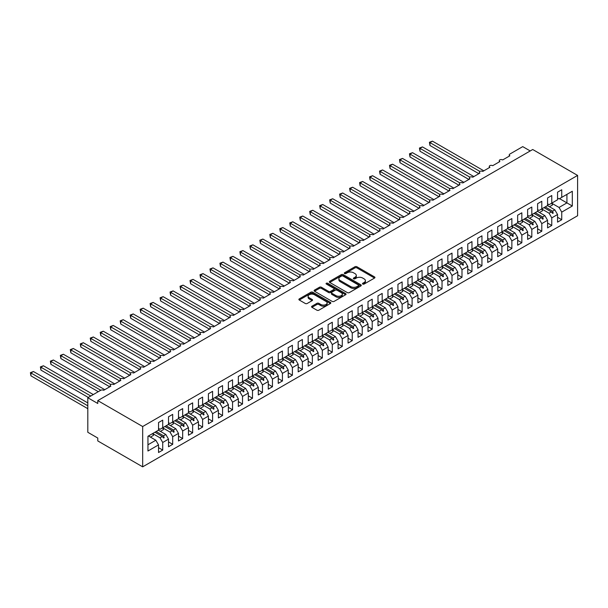 <?xml version="1.0" encoding="UTF-8"?>
<svg xmlns="http://www.w3.org/2000/svg" width="608" height="608" viewBox="0 0 608 608"><rect width="100%" height="100%" fill="white"/><g stroke="black" fill="none" stroke-linecap="round" stroke-linejoin="round"><path stroke-width="0.91" d="M362.756 284.058A0.973 0.562 0 0 0 364.131 284.058L374.536 278.054A1.383 0.798 0 0 0 374.938 277.491A1.383 0.798 0 0 0 374.536 276.921L356.911 266.745A1.383 0.798 0 0 0 354.95 266.745L344.546 272.756A0.973 0.562 0 0 0 344.265 273.152A0.973 0.562 0 0 0 344.546 273.547A0.973 0.562 0 0 0 345.914 273.547L347.259 272.772A4.431 2.561 0 0 1 353.529 272.772L354.996 273.615A4.431 2.561 0 0 1 356.296 275.424A4.431 2.561 0 0 1 354.996 277.233L353.651 278.008A0.973 0.562 0 0 0 353.37 278.411A0.973 0.562 0 0 0 353.651 278.806A0.973 0.562 0 0 0 355.026 278.806L356.372 278.023A4.431 2.561 0 0 1 362.634 278.023L364.101 278.874A4.431 2.561 0 0 1 365.4 280.683A4.431 2.561 0 0 1 364.101 282.492L362.756 283.267A0.973 0.562 0 0 0 362.474 283.662A0.973 0.562 0 0 0 362.756 284.058L362.756 283.267M311.965 306.204A1.383 0.798 0 0 0 311.562 306.774A1.383 0.798 0 0 0 311.965 307.336L316.912 310.194A1.383 0.798 0 0 0 318.866 310.194L330.425 303.521A1.383 0.798 0 0 0 330.828 302.959A1.383 0.798 0 0 0 330.425 302.389L312.793 292.212A1.383 0.798 0 0 0 310.84 292.212L299.288 298.885A1.383 0.798 0 0 0 298.878 299.448A1.383 0.798 0 0 0 299.288 300.018L305.254 303.468A1.383 0.798 0 0 0 307.215 303.468L312.162 300.61A1.383 0.798 0 0 0 312.565 300.048A1.383 0.798 0 0 0 312.162 299.478L309.198 297.768A3.701 2.136 0 0 1 308.112 296.256A3.701 2.136 0 0 1 310.399 294.28A3.701 2.136 0 0 1 314.435 294.743L326.04 301.446A3.701 2.136 0 0 1 327.127 302.959A3.701 2.136 0 0 1 324.839 304.935A3.701 2.136 0 0 1 320.804 304.471L318.866 303.354A1.383 0.798 0 0 0 316.912 303.354L311.965 306.204L311.965 307.336L316.912 304.502L316.912 303.354M577.6 175.423L142.675 426.527L142.675 466.845L577.6 215.741L577.6 175.423L532.714 149.507L97.782 400.611L97.782 403.492L87.81 397.731L100.677 390.306A2.113 1.224 180 0 1 103.672 390.306L110.854 386.156A2.113 1.224 0 0 1 110.23 385.29A2.113 1.224 0 0 1 110.755 384.484A2.113 1.224 180 0 1 113.643 384.545L120.825 380.395A2.113 1.224 0 0 1 120.209 379.529A2.113 1.224 0 0 1 120.734 378.731A2.113 1.224 180 0 1 123.622 378.784L130.804 374.634A2.113 1.224 0 0 1 130.18 373.776A2.113 1.224 0 0 1 130.705 372.97A2.113 1.224 180 0 1 133.593 373.023L140.775 368.881A2.113 1.224 0 0 1 140.159 368.015A2.113 1.224 0 0 1 140.684 367.209A2.113 1.224 180 0 1 143.572 367.262L150.754 363.12A2.113 1.224 0 0 1 150.13 362.254A2.113 1.224 0 0 1 150.655 361.448A2.113 1.224 180 0 1 153.543 361.509L160.725 357.36A2.113 1.224 0 0 1 160.109 356.493A2.113 1.224 0 0 1 160.634 355.688A2.113 1.224 180 0 1 163.522 355.748L170.704 351.599A2.113 1.224 0 0 1 170.08 350.732A2.113 1.224 0 0 1 170.605 349.934A2.113 1.224 180 0 1 173.493 349.988L180.682 345.838A2.113 1.224 0 0 1 180.059 344.979A2.113 1.224 0 0 1 180.584 344.174A2.113 1.224 180 0 1 183.472 344.227L190.654 340.085A2.113 1.224 0 0 1 190.038 339.218A2.113 1.224 0 0 1 190.555 338.413A2.113 1.224 180 0 1 193.45 338.466L200.632 334.324A2.113 1.224 0 0 1 200.009 333.458A2.113 1.224 0 0 1 200.534 332.652A2.113 1.224 180 0 1 203.422 332.713L210.604 328.563A2.113 1.224 0 0 1 209.988 327.697A2.113 1.224 0 0 1 210.512 326.891A2.113 1.224 180 0 1 213.4 326.952L220.582 322.802A2.113 1.224 0 0 1 219.959 321.936A2.113 1.224 0 0 1 220.484 321.138A2.113 1.224 180 0 1 223.372 321.191L230.554 317.042A2.113 1.224 0 0 1 229.938 316.183A2.113 1.224 0 0 1 230.462 315.377A2.113 1.224 180 0 1 233.35 315.43L240.532 311.288A2.113 1.224 0 0 1 239.909 310.422A2.113 1.224 0 0 1 240.434 309.616A2.113 1.224 180 0 1 243.322 309.67L250.504 305.528A2.113 1.224 0 0 1 249.888 304.661A2.113 1.224 0 0 1 250.412 303.856A2.113 1.224 180 0 1 253.3 303.916L260.482 299.767A2.113 1.224 0 0 1 259.859 298.9A2.113 1.224 0 0 1 260.384 298.095A2.113 1.224 180 0 1 263.272 298.156L270.461 294.006A2.113 1.224 0 0 1 269.838 293.14A2.113 1.224 0 0 1 270.362 292.342A2.113 1.224 180 0 1 273.25 292.395L280.432 288.245A2.113 1.224 0 0 1 279.817 287.386A2.113 1.224 0 0 1 280.334 286.581A2.113 1.224 180 0 1 283.229 286.634L290.411 282.492A2.113 1.224 0 0 1 289.788 281.626A2.113 1.224 0 0 1 290.312 280.82A2.113 1.224 180 0 1 293.2 280.873L300.382 276.731A2.113 1.224 0 0 1 299.767 275.865A2.113 1.224 0 0 1 300.284 275.059A2.113 1.224 180 0 1 303.179 275.12L310.361 270.97A2.113 1.224 0 0 1 309.738 270.104A2.113 1.224 0 0 1 310.262 269.298A2.113 1.224 180 0 1 313.15 269.359L320.332 265.21A2.113 1.224 0 0 1 319.717 264.351A2.113 1.224 0 0 1 320.241 263.545A2.113 1.224 180 0 1 323.129 263.598L330.311 259.449A2.113 1.224 0 0 1 329.688 258.59A2.113 1.224 0 0 1 330.212 257.784A2.113 1.224 180 0 1 333.1 257.838L340.282 253.696A2.113 1.224 0 0 1 339.667 252.829A2.113 1.224 0 0 1 340.191 252.024A2.113 1.224 180 0 1 343.079 252.077L350.261 247.935A2.113 1.224 0 0 1 349.638 247.068A2.113 1.224 0 0 1 350.162 246.263A2.113 1.224 180 0 1 353.05 246.324L360.232 242.174A2.113 1.224 0 0 1 359.617 241.308A2.113 1.224 0 0 1 360.141 240.502A2.113 1.224 180 0 1 363.029 240.563L370.211 236.413A2.113 1.224 0 0 1 369.588 235.554A2.113 1.224 0 0 1 370.112 234.749A2.113 1.224 180 0 1 373.008 234.802L380.19 230.652A2.113 1.224 0 0 1 379.567 229.794A2.113 1.224 0 0 1 380.091 228.988A2.113 1.224 180 0 1 382.979 229.041L390.161 224.899A2.113 1.224 0 0 1 389.546 224.033A2.113 1.224 0 0 1 390.062 223.227A2.113 1.224 180 0 1 392.958 223.28L400.14 219.138A2.113 1.224 0 0 1 399.517 218.272A2.113 1.224 0 0 1 400.041 217.466A2.113 1.224 180 0 1 402.929 217.527L410.111 213.378A2.113 1.224 0 0 1 409.496 212.511A2.113 1.224 0 0 1 410.02 211.713A2.113 1.224 180 0 1 412.908 211.766L420.09 207.617A2.113 1.224 0 0 1 419.467 206.758A2.113 1.224 0 0 1 419.991 205.952A2.113 1.224 180 0 1 422.879 206.006L430.061 201.856A2.113 1.224 0 0 1 429.446 200.997A2.113 1.224 0 0 1 429.97 200.192A2.113 1.224 180 0 1 432.858 200.245L440.04 196.103A2.113 1.224 0 0 1 439.417 195.236A2.113 1.224 0 0 1 439.941 194.431A2.113 1.224 180 0 1 442.829 194.484L450.011 190.342A2.113 1.224 0 0 1 449.396 189.476A2.113 1.224 0 0 1 449.92 188.67A2.113 1.224 180 0 1 452.808 188.731L459.99 184.581A2.113 1.224 0 0 1 459.367 183.715A2.113 1.224 0 0 1 459.891 182.917A2.113 1.224 180 0 1 462.787 182.97L469.969 178.82A2.113 1.224 0 0 1 469.346 177.962A2.113 1.224 0 0 1 469.87 177.156A2.113 1.224 180 0 1 472.758 177.209L479.94 173.06A2.113 1.224 0 0 1 479.324 172.201A2.113 1.224 0 0 1 479.841 171.395A2.113 1.224 180 0 1 482.737 171.448L489.919 167.306A2.113 1.224 0 0 1 489.296 166.44A2.113 1.224 0 0 1 489.82 165.634A2.113 1.224 180 0 1 492.708 165.688L499.89 161.546A2.113 1.224 0 0 1 499.274 160.679A2.113 1.224 0 0 1 499.799 159.874A2.113 1.224 180 0 1 502.687 159.934L509.869 155.785A2.113 1.224 0 0 1 509.246 154.918A2.113 1.224 0 0 1 509.869 154.06L522.736 146.627L530.214 150.951M142.675 426.527L97.782 400.611M347.358 292.608A1.383 0.798 0 0 0 349.319 292.608L360.871 285.942A1.383 0.798 0 0 0 361.281 285.372A1.383 0.798 0 0 0 360.871 284.81L343.246 274.634A1.383 0.798 0 0 0 341.293 274.634L329.734 281.306A1.383 0.798 0 0 0 329.331 281.869A1.383 0.798 0 0 0 329.734 282.439L347.358 292.608M326.747 284.27A0.973 0.562 0 0 1 327.727 284.407L327.727 283.252L345.648 293.603A1.383 0.798 0 0 1 346.051 294.166A1.383 0.798 0 0 1 345.648 294.728L334.096 301.401A1.383 0.798 0 0 1 332.135 301.401L314.511 291.224L319.458 288.39L319.458 287.242L314.511 290.092A1.383 0.798 0 0 0 314.108 290.662A1.383 0.798 0 0 0 314.511 291.224L314.511 290.092M319.458 288.39A1.383 0.798 0 0 1 321.412 288.39L321.412 287.242A1.383 0.798 0 0 0 319.458 287.242M321.412 287.242L328.563 291.369A1.383 0.798 0 0 0 330.516 291.369L333.8 289.476A1.383 0.798 0 0 0 334.202 288.906A1.383 0.798 0 0 0 333.8 288.344L326.359 284.05A0.973 0.562 0 0 1 326.07 283.647A0.973 0.562 0 0 1 326.671 283.13A0.973 0.562 0 0 1 327.727 283.252M158.536 428.427L160.033 429.294L162.724 427.736L162.724 420.136L158.536 422.552L158.536 430.152L147.957 436.263L147.957 451.007L158.536 444.896L155.838 440.238L148.458 435.974M158.536 447.663L162.724 450.08L162.724 442.48L168.507 439.143L165.817 434.477L158.437 430.213M152.669 433.565L160.033 437.813L162.724 442.48M168.507 422.666L170.004 423.533L172.695 421.975L172.695 414.375L168.507 416.792L168.507 424.399L162.724 427.736M168.507 441.902L172.695 444.326L172.695 436.719L178.486 433.382L175.788 428.716L168.408 424.452M160.406 431.353L163.453 429.598A11.286 6.513 60 0 0 162.632 427.789L170.004 432.06L172.695 436.719M178.486 416.913L179.983 417.772L182.674 416.222L182.674 408.614L178.486 411.038L178.486 418.638L172.695 421.975M178.486 436.149L182.674 438.566L182.674 430.966L188.457 427.622L185.767 422.955L178.387 418.692M172.619 422.051L179.983 426.299L182.674 430.966M188.457 411.152L189.954 412.011L192.652 410.461L192.652 402.853L188.457 405.278L188.457 412.878L182.674 416.222M188.457 430.388L192.652 432.805L192.652 425.205L198.436 421.861L195.738 417.194L188.358 412.938M182.598 416.29L189.954 420.538L192.652 425.205M198.436 405.392L199.933 406.258L202.624 404.7L202.624 397.1L198.436 399.517L198.436 407.117L192.652 410.461M198.436 424.627L202.624 427.044L202.624 419.444L208.407 416.1L205.717 411.441L198.337 407.178M192.569 410.529L199.933 414.778L202.624 419.444M208.407 399.631L209.904 400.497L212.602 398.939L212.602 391.339L208.407 393.756L208.407 401.356L202.624 404.7M208.407 418.866L212.602 421.291L212.602 413.683L218.386 410.347L215.696 405.68L208.308 401.417M202.548 404.768L209.904 409.017L212.602 413.683M218.386 393.87L219.883 394.736L222.574 393.178L222.574 385.578L218.386 387.995L218.386 395.603L212.602 398.939M218.386 413.106L222.574 415.53L222.574 407.922L228.365 404.586L225.667 399.92L218.287 395.656M212.519 399.008L219.883 403.264L222.574 407.922M228.365 388.117L229.854 388.976L232.552 387.425L232.552 379.818L228.365 382.242L228.365 389.842L222.574 393.178M228.365 407.352L232.552 409.769L232.552 402.169L238.336 398.825L235.646 394.159L228.258 389.895M222.498 393.254L229.854 397.503L232.552 402.169M238.336 382.356L239.833 383.215L242.524 381.664L242.524 374.064L238.336 376.481L238.336 384.081L232.552 387.425M238.336 401.592L242.524 404.008L242.524 396.408L248.315 393.064L245.617 388.398L238.237 384.142M232.476 387.494L239.833 391.742L242.524 396.408M248.315 376.595L249.812 377.462L252.502 375.904L252.502 368.304L248.315 370.72L248.315 378.32L242.524 381.664M248.315 395.831L252.502 398.248L252.502 390.648L258.286 387.304L255.596 382.645L248.208 378.381M242.448 381.733L249.812 385.981L252.502 390.648M258.286 370.834L259.783 371.701L262.474 370.143L262.474 362.543L258.286 364.96L258.286 372.567L252.502 375.904M258.286 390.07L262.474 392.494L262.474 384.887L268.265 381.55L265.567 376.884L258.187 372.62M252.426 375.972L259.783 380.22L262.474 384.887M268.265 365.074L269.762 365.94L272.452 364.382L272.452 356.782L268.265 359.199L268.265 366.806L262.474 370.143M268.265 384.309L272.452 386.734L272.452 379.126L278.236 375.79L275.546 371.123L268.166 366.86M260.163 373.76L263.203 372.005A11.286 6.513 60 0 0 262.39 370.196L269.762 374.467L272.452 379.126M278.236 359.32L279.733 360.179L282.431 358.629L282.431 351.021L278.236 353.446L278.236 361.046L272.452 364.382M278.236 378.556L282.431 380.973L282.431 373.373L288.215 370.029L285.517 365.362L278.137 361.106M272.376 364.458L279.733 368.706L282.431 373.373M288.215 353.56L289.712 354.418L292.402 352.868L292.402 345.268L288.215 347.685L288.215 355.285L282.431 358.629M288.215 372.795L292.402 375.212L292.402 367.612L298.186 364.268L295.496 359.602L288.116 355.346M280.113 362.239L283.153 360.483A11.286 6.513 60 0 0 282.34 358.674L289.712 362.946L292.402 367.612M298.186 347.799L299.683 348.665L302.381 347.107L302.381 339.507L298.186 341.924L298.186 349.524L292.402 352.868M298.186 367.034L302.381 369.451L302.381 361.851L308.165 358.515L305.474 353.848L298.087 349.585M292.326 352.936L299.683 357.185L302.381 361.851M308.165 342.038L309.662 342.904L312.352 341.346L312.352 333.746L308.165 336.163L308.165 343.771L302.381 347.107M308.165 361.274L312.352 363.698L312.352 356.09L318.144 352.754L315.446 348.088L308.066 343.824M300.063 350.725L303.103 348.969A11.286 6.513 60 0 0 302.29 347.16L309.662 351.424L312.352 356.09M318.144 336.277L319.633 337.144L322.331 335.586L322.331 327.986L318.144 330.402L318.144 338.01L312.352 341.346M318.144 355.513L322.331 357.937L322.331 350.33L328.115 346.993L325.424 342.327L318.037 338.063M312.276 341.422L319.633 345.671L322.331 350.33M328.115 330.524L329.612 331.383L332.302 329.832L332.302 322.225L328.115 324.649L328.115 332.249L322.331 335.586M328.115 349.76L332.302 352.176L332.302 344.576L338.094 341.232L335.396 336.566L328.016 332.31M320.013 339.203L323.053 337.448A11.286 6.513 60 0 0 322.24 335.639L329.612 339.91L332.302 344.576M338.094 324.763L339.583 325.622L342.281 324.072L342.281 316.472L338.094 318.888L338.094 326.488L332.302 329.832M338.094 343.999L342.281 346.416L342.281 338.816L348.065 335.472L345.374 330.813L337.987 326.549M332.226 329.901L339.583 334.149L342.281 338.816M348.065 319.002L349.562 319.869L352.252 318.311L352.252 310.711L348.065 313.128L348.065 320.728L342.281 324.072M348.065 338.238L352.252 340.655L352.252 333.055L358.044 329.718L355.346 325.052L347.966 320.788M339.963 327.689L343.003 325.934A11.286 6.513 60 0 0 342.19 324.125L349.562 328.388L352.252 333.055M358.044 313.242L359.541 314.108L362.231 312.55L362.231 304.95L358.044 307.367L358.044 314.974L352.252 318.311M358.044 332.477L362.231 334.902L362.231 327.294L368.015 323.958L365.324 319.291L357.945 315.028M349.942 321.928L352.982 320.173A11.286 6.513 60 0 0 352.169 318.364L359.541 322.628L362.231 327.294M368.015 307.481L369.512 308.347L372.21 306.789L372.21 299.189L368.015 301.606L368.015 309.214L362.231 312.55M368.015 326.724L372.21 329.141L372.21 321.533L377.994 318.197L375.296 313.53L367.916 309.267M362.155 312.626L369.512 316.874L372.21 321.533M377.994 301.728L379.491 302.586L382.181 301.036L382.181 293.428L377.994 295.853L377.994 303.453L372.21 306.789M377.994 320.963L382.181 323.38L382.181 315.78L387.965 312.436L385.274 307.77L377.895 303.514M369.892 310.407L372.932 308.651A11.286 6.513 60 0 0 372.119 306.842L379.491 311.114L382.181 315.78M387.965 295.967L389.462 296.833L392.16 295.275L392.16 287.675L387.965 290.092L387.965 297.692L382.181 301.036M387.965 315.202L392.16 317.619L392.16 310.019L397.944 306.675L395.253 302.016L387.866 297.753M382.105 301.104L389.462 305.353L392.16 310.019M397.944 290.206L399.441 291.072L402.131 289.514L402.131 281.914L397.944 284.331L397.944 291.931L392.16 295.275M397.944 309.442L402.131 311.858L402.131 304.258L407.915 300.922L405.224 296.256L397.845 291.992M389.842 298.893L392.882 297.137A11.286 6.513 60 0 0 392.069 295.328L399.441 299.592L402.131 304.258M407.915 284.445L409.412 285.312L412.11 283.754L412.11 276.154L407.915 278.57L407.915 286.178L402.131 289.514M407.915 303.681L412.11 306.105L412.11 298.498L417.894 295.161L415.203 290.495L407.816 286.231M402.055 289.583L409.412 293.831L412.11 298.498M417.894 278.684L419.391 279.551L422.081 278L422.081 270.393L417.894 272.81L417.894 280.417L412.11 283.754M417.894 297.928L422.081 300.344L422.081 292.737L427.872 289.4L425.174 284.734L417.795 280.47M409.792 287.371L412.832 285.616A11.286 6.513 60 0 0 412.019 283.807L419.391 288.078L422.081 292.737M427.872 272.931L429.362 273.79L432.06 272.24L432.06 264.632L427.872 267.056L427.872 274.656L422.081 278M427.872 292.167L432.06 294.584L432.06 286.984L437.844 283.64L435.153 278.973L427.766 274.717M422.005 278.069L429.362 282.317L432.06 286.984M437.844 267.17L439.341 268.037L442.031 266.479L442.031 258.879L437.844 261.296L437.844 268.896L432.06 272.24M437.844 286.406L442.031 288.823L442.031 281.223L447.822 277.879L445.124 273.22L437.745 268.956M431.984 272.308L439.341 276.556L442.031 281.223M447.822 261.41L449.32 262.276L452.01 260.718L452.01 253.118L447.822 255.535L447.822 263.135L442.031 266.479M447.822 280.645L452.01 283.062L452.01 275.462L457.794 272.126L455.103 267.459L447.724 263.196M439.721 270.096L442.761 268.341A11.286 6.513 60 0 0 441.948 266.532L449.32 270.796L452.01 275.462M457.794 255.649L459.291 256.515L461.989 254.957L461.989 247.357L457.794 249.774L457.794 257.382L452.01 260.718M457.794 274.884L461.989 277.309L461.989 269.701L467.772 266.365L465.074 261.698L457.695 257.435M451.934 260.786L459.291 265.035L461.989 269.701M467.772 249.888L469.27 250.754L471.96 249.204L471.96 241.596L467.772 244.021L467.772 251.621L461.989 254.957M467.772 269.131L471.96 271.548L471.96 263.948L477.744 260.604L475.053 255.938L467.674 251.674M459.671 258.575L462.711 256.819A11.286 6.513 60 0 0 461.898 255.01L469.27 259.282L471.96 263.948M477.744 244.135L479.241 244.994L481.939 243.443L481.939 235.836L477.744 238.26L477.744 245.86L471.96 249.204M477.744 263.37L481.939 265.787L481.939 258.187L487.722 254.843L485.032 250.177L477.645 245.921M471.884 249.272L479.241 253.521L481.939 258.187M487.722 238.374L489.22 239.24L491.91 237.682L491.91 230.082L487.722 232.499L487.722 240.099L481.939 243.443M487.722 257.61L491.91 260.026L491.91 252.426L497.694 249.082L495.003 244.424L487.624 240.16M479.621 247.061L482.661 245.298A11.286 6.513 60 0 0 481.848 243.489L489.22 247.76L491.91 252.426M497.694 232.613L499.191 233.48L501.889 231.922L501.889 224.322L497.694 226.738L497.694 234.338L491.91 237.682M497.694 251.849L501.889 254.266L501.889 246.666L507.672 243.329L504.982 238.663L497.595 234.399M491.834 237.751L499.191 241.999L501.889 246.666M507.672 226.852L509.17 227.719L511.86 226.161L511.86 218.561L507.672 220.978L507.672 228.585L501.889 231.922M507.672 246.088L511.86 248.512L511.86 240.905L517.651 237.568L514.953 232.902L507.574 228.638M499.571 235.539L502.611 233.784A11.286 6.513 60 0 0 501.798 231.975L509.17 236.246L511.86 240.905M517.651 221.092L519.141 221.958L521.839 220.408L521.839 212.8L517.651 215.224L517.651 222.824L511.86 226.161M517.651 240.335L521.839 242.752L521.839 235.152L527.622 231.808L524.932 227.141L517.545 222.878M511.784 226.237L519.141 230.485L521.839 235.152M527.622 215.338L529.12 216.197L531.81 214.647L531.81 207.039L527.622 209.464L527.622 217.064L521.839 220.408M527.622 234.574L531.81 236.991L531.81 229.391L537.601 226.047L534.903 221.38L527.524 217.124M521.763 220.476L529.12 224.724L531.81 229.391M537.601 209.578L539.098 210.444L541.789 208.886L541.789 201.286L537.601 203.703L537.601 211.303L531.81 214.647M537.601 228.813L541.789 231.23L541.789 223.63L547.572 220.286L544.882 215.627L537.502 211.364M529.5 218.264L532.54 216.501A11.286 6.513 60 0 0 531.726 214.692L539.098 218.964L541.789 223.63M547.572 203.817L549.07 204.683L551.76 203.125L551.76 195.525L547.572 197.942L547.572 205.542L541.789 208.886M547.572 223.052L551.76 225.469L551.76 217.869L557.551 214.533L557.551 222.133L561.739 219.716L561.739 212.108L572.31 206.006L566.93 202.897L566.93 194.37L572.31 191.262L572.31 206.006M541.713 208.954L549.07 213.203L551.76 217.869M557.551 198.056L559.048 198.922L561.739 197.364L561.739 189.764L557.551 192.181L557.551 199.789L551.76 203.125M557.551 217.292L561.739 219.716M549.45 206.743L552.49 204.987A11.286 6.513 60 0 0 551.676 203.178L559.048 207.45L561.739 212.108M87.81 397.731L87.81 432.288L97.782 438.049L97.782 440.929L142.675 466.845M162.724 450.08L158.536 452.504L158.536 444.896M172.695 444.326L168.507 446.743L168.507 439.143M182.674 438.566L178.486 440.982L178.486 433.382M192.652 432.805L188.457 435.222L188.457 427.622M202.624 427.044L198.436 429.468L198.436 421.861M212.602 421.291L208.407 423.708L208.407 416.1M222.574 415.53L218.386 417.947L218.386 410.347M232.552 409.769L228.365 412.186L228.365 404.586M242.524 404.008L238.336 406.425L238.336 398.825M252.502 398.248L248.315 400.672L248.315 393.064M262.474 392.494L258.286 394.911L258.286 387.304M272.452 386.734L268.265 389.15L268.265 381.55M282.431 380.973L278.236 383.39L278.236 375.79M292.402 375.212L288.215 377.629L288.215 370.029M302.381 369.451L298.186 371.876L298.186 364.268M312.352 363.698L308.165 366.115L308.165 358.515M322.331 357.937L318.144 360.354L318.144 352.754M332.302 352.176L328.115 354.593L328.115 346.993M342.281 346.416L338.094 348.832L338.094 341.232M352.252 340.655L348.065 343.079L348.065 335.472M362.231 334.902L358.044 337.318L358.044 329.718M372.21 329.141L368.015 331.558L368.015 323.958M382.181 323.38L377.994 325.797L377.994 318.197M392.16 317.619L387.965 320.036L387.965 312.436M402.131 311.858L397.944 314.283L397.944 306.675M412.11 306.105L407.915 308.522L407.915 300.922M422.081 300.344L417.894 302.761L417.894 295.161M432.06 294.584L427.872 297L427.872 289.4M442.031 288.823L437.844 291.24L437.844 283.64M452.01 283.062L447.822 285.486L447.822 277.879M461.989 277.309L457.794 279.726L457.794 272.126M471.96 271.548L467.772 273.965L467.772 266.365M481.939 265.787L477.744 268.204L477.744 260.604M491.91 260.026L487.722 262.451L487.722 254.843M501.889 254.266L497.694 256.69L497.694 249.082M511.86 248.512L507.672 250.929L507.672 243.329M521.839 242.752L517.651 245.168L517.651 237.568M531.81 236.991L527.622 239.408L527.622 231.808M541.789 231.23L537.601 233.654L537.601 226.047M551.76 225.469L547.572 227.894L547.572 220.286M561.739 197.364L572.31 191.262M163.537 427.272L164.168 426.9M156.15 431.528L163.537 435.792L165.817 434.477M160.033 437.813L162.313 436.498L163.674 438.018L164.168 437.73L163.537 435.792M154.926 432.235L162.313 436.498M173.508 421.511L174.146 421.146M166.128 425.767L173.508 430.031L175.788 428.716M170.004 432.06L172.284 430.738L173.645 432.258L174.146 431.969L173.508 430.031M164.905 426.482L172.284 430.738M183.487 415.75L184.118 415.386M176.107 420.014L183.487 424.27L185.767 422.955M179.983 426.299L182.263 424.984L183.624 426.497L184.118 426.208L183.487 424.27M174.876 420.721L182.263 424.984M193.458 409.99L194.096 409.625M186.078 414.253L193.458 418.517L195.738 417.194M189.954 420.538L192.234 419.224L193.595 420.736L194.096 420.455L193.458 418.517M184.855 414.96L192.234 419.224M203.437 404.229L204.068 403.864M196.057 408.492L203.437 412.756L205.717 411.441M199.933 414.778L202.213 413.463L203.574 414.983L204.068 414.694L203.437 412.756M194.834 409.199L202.213 413.463M213.416 398.476L214.046 398.103M206.028 402.732L213.416 406.995L215.696 405.68M209.904 409.017L212.184 407.702L213.545 409.222L214.046 408.933L213.416 406.995M204.805 403.438L212.184 407.702M223.387 392.715L224.025 392.35M216.007 396.978L223.387 401.234L225.667 399.92M219.883 403.264L222.163 401.941L223.524 403.461L224.025 403.172L223.387 401.234M214.784 397.685L222.163 401.941M233.366 386.954L233.996 386.589M225.978 391.218L233.366 395.474L235.646 394.159M229.854 397.503L232.134 396.188L233.495 397.7L233.996 397.412L233.366 395.474M224.755 391.924L232.134 396.188M243.337 381.193L243.975 380.828M235.957 385.457L243.337 389.72L245.617 388.398M239.833 391.742L242.113 390.427L243.474 391.947L243.975 391.658L243.337 389.72M234.734 386.164L242.113 390.427M253.316 375.432L253.946 375.068M245.928 379.696L253.316 383.96L255.596 382.645M249.812 385.981L252.092 384.666L253.452 386.186L253.946 385.898L253.316 383.96M244.705 380.403L252.092 384.666M263.287 369.679L263.925 369.307M255.907 373.935L263.287 378.199L265.567 376.884M259.783 380.22L262.063 378.906L263.424 380.426L263.925 380.137L263.287 378.199M254.684 374.642L262.063 378.906M273.266 363.918L273.896 363.554M265.886 368.182L273.266 372.438L275.546 371.123M269.762 374.467L272.042 373.145L273.402 374.665L273.896 374.376L273.266 372.438M264.655 368.889L272.042 373.145M283.237 358.158L283.875 357.793M275.857 362.421L283.237 366.685L285.517 365.362M279.733 368.706L282.013 367.392L283.374 368.904L283.875 368.615L283.237 366.685M274.634 363.128L282.013 367.392M293.216 352.397L293.846 352.032M285.836 356.66L293.216 360.924L295.496 359.602M289.712 362.946L291.992 361.631L293.352 363.151L293.846 362.862L293.216 360.924M284.605 357.367L291.992 361.631M303.194 346.636L303.825 346.271M295.807 350.9L303.194 355.163L305.474 353.848M299.683 357.185L301.963 355.87L303.324 357.39L303.825 357.101L303.194 355.163M294.584 351.606L301.963 355.87M313.166 340.883L313.804 340.51M305.786 345.139L313.166 349.402L315.446 348.088M309.662 351.424L311.942 350.109L313.302 351.629L313.804 351.34L313.166 349.402M304.562 345.846L311.942 350.109M323.144 335.122L323.775 334.757M315.757 339.386L323.144 343.642L325.424 342.327M319.633 345.671L321.913 344.348L323.274 345.868L323.775 345.58L323.144 343.642M314.534 340.092L321.913 344.348M333.116 329.361L333.754 328.996M325.736 333.625L333.116 337.888L335.396 336.566M329.612 339.91L331.892 338.595L333.252 340.108L333.754 339.819L333.116 337.888M324.512 334.332L331.892 338.595M343.094 323.6L343.725 323.236M335.707 327.864L343.094 332.128L345.374 330.813M339.583 334.149L341.871 332.834L343.231 334.354L343.725 334.066L343.094 332.128M334.484 328.571L341.871 332.834M353.066 317.84L353.704 317.475M345.686 322.103L353.066 326.367L355.346 325.052M349.562 328.388L351.842 327.074L353.202 328.594L353.704 328.305L353.066 326.367M344.462 322.81L351.842 327.074M363.044 312.086L363.675 311.714M355.665 316.342L363.044 320.606L365.324 319.291M359.541 322.628L361.821 321.313L363.181 322.833L363.675 322.544L363.044 320.606M354.434 317.049L361.821 321.313M373.016 306.326L373.654 305.961M365.636 310.589L373.016 314.845L375.296 313.53M369.512 316.874L371.792 315.552L373.152 317.072L373.654 316.783L373.016 314.845M364.412 311.296L371.792 315.552M382.994 300.565L383.625 300.2M375.615 304.828L382.994 309.092L385.274 307.77M379.491 311.114L381.771 309.799L383.131 311.311L383.625 311.022L382.994 309.092M374.384 305.535L381.771 309.799M392.966 294.804L393.604 294.439M385.586 299.068L392.966 303.331L395.253 302.016M389.462 305.353L391.742 304.038L393.102 305.558L393.604 305.269L392.966 303.331M384.362 299.774L391.742 304.038M402.944 289.043L403.583 288.678M395.565 293.307L402.944 297.57L405.224 296.256M399.441 299.592L401.721 298.277L403.081 299.797L403.583 299.508L402.944 297.57M394.341 294.014L401.721 298.277M412.923 283.29L413.554 282.918M405.536 287.546L412.923 291.81L415.203 290.495M409.412 293.831L411.692 292.516L413.052 294.036L413.554 293.748L412.923 291.81M404.312 288.253L411.692 292.516M422.894 277.529L423.533 277.164M415.515 281.793L422.894 286.049L425.174 284.734M419.391 288.078L421.671 286.756L423.031 288.276L423.533 287.987L422.894 286.049M414.291 282.5L421.671 286.756M432.873 271.768L433.504 271.404M425.486 276.032L432.873 280.296L435.153 278.973M429.362 282.317L431.65 281.002L433.01 282.515L433.504 282.234L432.873 280.296M424.262 276.739L431.65 281.002M442.844 266.008L443.483 265.643M435.465 270.271L442.844 274.535L445.124 273.22M439.341 276.556L441.621 275.242L442.981 276.762L443.483 276.473L442.844 274.535M434.241 270.978L441.621 275.242M452.823 260.247L453.454 259.882M445.436 264.51L452.823 268.774L455.103 267.459M449.32 270.796L451.6 269.481L452.96 271.001L453.454 270.712L452.823 268.774M444.212 265.217L451.6 269.481M462.794 254.494L463.433 254.121M455.415 258.75L462.794 263.013L465.074 261.698M459.291 265.035L461.571 263.72L462.931 265.24L463.433 264.951L462.794 263.013M454.191 259.456L461.571 263.72M472.773 248.733L473.404 248.368M465.394 252.996L472.773 257.252L475.053 255.938M469.27 259.282L471.55 257.959L472.91 259.479L473.404 259.19L472.773 257.252M464.162 253.703L471.55 257.959M482.744 242.972L483.383 242.607M475.365 247.236L482.744 251.499L485.032 250.177M479.241 253.521L481.521 252.206L482.881 253.718L483.383 253.437L482.744 251.499M474.141 247.942L481.521 252.206M492.723 237.211L493.354 236.846M485.344 241.475L492.723 245.738L495.003 244.424M489.22 247.76L491.5 246.445L492.86 247.965L493.354 247.676L492.723 245.738M484.12 242.182L491.5 246.445M502.702 231.45L503.333 231.086M495.315 235.714L502.702 239.978L504.982 238.663M499.191 241.999L501.471 240.684L502.831 242.204L503.333 241.916L502.702 239.978M494.091 236.421L501.471 240.684M512.673 225.697L513.312 225.325M505.294 229.953L512.673 234.217L514.953 232.902M509.17 236.246L511.45 234.924L512.81 236.444L513.312 236.155L512.673 234.217M504.07 230.668L511.45 234.924M522.652 219.936L523.283 219.572M515.265 224.2L522.652 228.456L524.932 227.141M519.141 230.485L521.421 229.163L522.789 230.683L523.283 230.394L522.652 228.456M514.041 224.907L521.421 229.163M532.623 214.176L533.262 213.811M525.244 218.439L532.623 222.703L534.903 221.38M529.12 224.724L531.4 223.41L532.76 224.922L533.262 224.641L532.623 222.703M524.02 219.146L531.4 223.41M542.602 208.415L543.233 208.05M535.215 212.678L542.602 216.942L544.882 215.627M539.098 218.964L541.378 217.649L542.739 219.169L543.233 218.88L542.602 216.942M533.991 213.385L541.378 217.649M552.573 202.654L553.212 202.289M545.194 206.918L552.573 211.181L554.853 209.866L547.474 205.603M549.07 213.203L551.35 211.888L552.71 213.408L553.212 213.119L552.573 211.181M543.97 207.624L551.35 211.888M554.853 209.866L557.551 214.533M559.048 207.45L566.93 202.897L559.542 198.634M147.957 444.782L155.838 440.238M551.638 212.215L553.212 213.119M541.667 217.976L543.233 218.88M531.688 223.729L533.262 224.641M521.717 229.49L523.283 230.394M511.738 235.25L513.312 236.155M501.767 241.011L503.333 241.916M491.788 246.772L493.354 247.676M481.817 252.525L483.383 253.437M471.838 258.286L473.404 259.19M461.86 264.047L463.433 264.951M451.888 269.808L453.454 270.712M441.91 275.568L443.483 276.473M431.938 281.322L433.504 282.234M421.96 287.082L423.533 287.987M411.988 292.843L413.554 293.748M402.01 298.604L403.583 299.508M392.038 304.365L393.604 305.269M382.06 310.118L383.625 311.022M372.081 315.879L373.654 316.783M362.11 321.64L363.675 322.544M352.131 327.4L353.704 328.305M342.16 333.161L343.725 334.066M332.181 338.914L333.754 339.819M322.21 344.675L323.775 345.58M312.231 350.436L313.804 351.34M302.26 356.197L303.825 357.101M292.281 361.958L293.846 362.862M282.31 367.711L283.875 368.615M272.331 373.472L273.896 374.376M262.352 379.232L263.925 380.137M252.381 384.993L253.946 385.898M242.402 390.746L243.975 391.658M232.431 396.507L233.996 397.412M222.452 402.268L224.025 403.172M212.481 408.029L214.046 408.933M202.502 413.79L204.068 414.694M192.531 419.543L194.096 420.455M182.552 425.304L184.118 426.208M172.573 431.064L174.146 431.969M162.602 436.825L164.168 437.73M363.143 284.194L364.101 283.647A4.431 2.561 0 0 0 365.4 281.831L365.4 280.683M356.296 275.424L356.296 276.579A4.431 2.561 0 0 1 354.996 278.388L354.038 278.943M374.536 276.921L374.536 278.054L356.911 267.9A1.383 0.798 0 0 0 354.95 267.9L344.934 273.684M360.856 285.95L343.246 275.789A1.383 0.798 0 0 0 341.293 275.789L329.756 282.446M358.424 285.768A0.973 0.562 0 0 0 358.712 285.372A0.973 0.562 0 0 0 358.424 284.977L342.958 276.047A0.973 0.562 0 0 0 341.582 276.047L340.161 276.868A4.431 2.561 0 0 0 338.869 278.677A4.431 2.561 0 0 0 340.161 280.486L350.74 286.588A4.431 2.561 0 0 0 357.002 286.588L358.424 285.768L358.424 286.923A0.973 0.562 0 0 0 358.712 286.528L358.712 285.372M338.869 278.677L338.869 279.824A4.431 2.561 0 0 0 340.161 281.633L340.161 280.486M358.424 286.923L357.002 287.744A4.431 2.561 0 0 1 350.74 287.744L340.161 281.633M321.412 288.39L328.563 292.516A1.383 0.798 0 0 0 330.516 292.516L333.8 290.624A1.383 0.798 0 0 0 334.202 290.062L334.202 288.906M327.727 284.407L345.625 294.743M335.981 295.648A3.701 2.136 0 0 0 340.016 296.111A3.701 2.136 0 0 0 342.304 294.135A3.701 2.136 0 0 0 341.217 292.623L337.128 290.267A1.383 0.798 0 0 0 335.168 290.267L331.892 292.159A1.383 0.798 0 0 0 331.482 292.722A1.383 0.798 0 0 0 331.892 293.292L335.981 295.648L335.981 296.803A3.701 2.136 0 0 0 340.016 297.266A3.701 2.136 0 0 0 342.304 295.29L342.304 294.135M331.482 292.722L331.482 293.877A1.383 0.798 0 0 0 331.892 294.439L331.892 293.292M335.981 296.803L331.892 294.439M327.127 302.959L327.127 304.106A3.701 2.136 0 0 1 324.839 306.082A3.701 2.136 0 0 1 320.804 305.619L318.866 304.502A1.383 0.798 0 0 0 316.912 304.502M308.112 296.256L308.112 297.411A3.701 2.136 0 0 0 309.198 298.923L309.198 297.768M312.14 300.618L309.198 298.923M330.402 303.529L312.793 293.368A1.383 0.798 0 0 0 310.84 293.368L299.303 300.025L299.288 298.885M429.415 142.28L429.962 142.599L429.962 145.479L429.415 142.28L432.455 141.155L429.962 142.599L479.841 171.395M429.962 145.479L478.846 173.698M432.455 141.155L483.831 170.818M547.572 204.782A11.286 6.513 60 0 1 548.211 206.028M419.444 148.04L419.991 148.36L419.991 151.232L419.444 148.04L422.484 146.916L419.991 148.36L469.87 177.156M419.991 151.232L468.867 179.459M422.484 146.916L473.852 176.578M537.601 210.543A11.286 6.513 60 0 1 538.232 211.789M541.698 208.939A11.286 6.513 60 0 1 542.518 210.748L539.471 212.504M409.465 153.801L410.012 154.113L410.012 156.993L409.465 153.801L412.505 152.676L410.012 154.113L459.891 182.917M410.012 156.993L458.896 185.212M412.505 152.676L463.881 182.339M527.622 216.304A11.286 6.513 60 0 1 528.261 217.55M399.486 159.562L400.041 159.874L400.041 162.754L399.486 159.562L402.534 158.437L400.041 159.874L449.92 188.67M400.041 162.754L448.917 190.973M402.534 158.437L453.902 188.092M517.651 222.064A11.286 6.513 60 0 1 518.282 223.303M521.748 220.453A11.286 6.513 60 0 1 522.561 222.262L519.521 224.018M389.515 165.315L390.062 165.634L390.062 168.515L389.515 165.315L392.555 164.198L390.062 165.634L439.941 194.431M390.062 168.515L438.938 196.734M392.555 164.198L443.931 193.853M507.672 227.825A11.286 6.513 60 0 1 508.311 229.064M511.776 226.214A11.286 6.513 60 0 1 512.59 228.023L509.55 229.778M379.536 171.076L380.084 171.395L380.084 174.276L379.536 171.076L382.584 169.951L380.084 171.395L429.97 200.192M380.084 174.276L428.967 202.494M382.584 169.951L433.952 199.614M497.694 233.578A11.286 6.513 60 0 1 498.332 234.825M369.565 176.837L370.112 177.156L370.112 180.029L369.565 176.837L372.605 175.712L370.112 177.156L419.991 205.952M370.112 180.029L418.988 208.255M372.605 175.712L423.981 205.375M487.722 239.339A11.286 6.513 60 0 1 488.361 240.586M491.826 237.736A11.286 6.513 60 0 1 492.64 239.544L489.592 241.3M359.586 182.598L360.134 182.909L360.134 185.79L359.586 182.598L362.626 181.473L360.134 182.909L410.02 211.713M360.134 185.79L409.017 214.008M362.626 181.473L414.002 211.136M477.744 245.1A11.286 6.513 60 0 1 478.382 246.339M349.615 188.358L350.162 188.67L350.162 191.55L349.615 188.358L352.655 187.234L350.162 188.67L400.041 217.466M350.162 191.55L399.038 219.769M352.655 187.234L404.031 216.889M467.772 250.861A11.286 6.513 60 0 1 468.403 252.1M471.869 249.25A11.286 6.513 60 0 1 472.69 251.058L469.642 252.814M339.636 194.112L340.184 194.431L340.184 197.311L339.636 194.112L342.676 192.987L340.184 194.431L390.062 223.227M340.184 197.311L389.067 225.53M342.676 192.987L394.052 222.65M457.794 256.622A11.286 6.513 60 0 1 458.432 257.86M329.665 199.872L330.212 200.192L330.212 203.072L329.665 199.872L332.705 198.748L330.212 200.192L380.091 228.988M330.212 203.072L379.088 231.291M332.705 198.748L384.074 228.41M447.822 262.375A11.286 6.513 60 0 1 448.453 263.621M451.919 260.771A11.286 6.513 60 0 1 452.74 262.58L449.692 264.336M319.686 205.633L320.234 205.952L320.234 208.825L319.686 205.633L322.726 204.508L320.234 205.952L370.112 234.749M320.234 208.825L369.117 237.052M322.726 204.508L374.102 234.171M437.844 268.136A11.286 6.513 60 0 1 438.482 269.382M309.708 211.394L310.262 211.706L310.262 214.586L309.708 211.394L312.755 210.269L310.262 211.706L360.141 240.51M310.262 214.586L359.138 242.805M312.755 210.269L364.124 239.924M427.872 273.896A11.286 6.513 60 0 1 428.503 275.135M431.969 272.285A11.286 6.513 60 0 1 432.782 274.094L429.742 275.85M299.736 217.147L300.284 217.466L300.284 220.347L299.736 217.147L302.776 216.03L300.284 217.466L350.162 246.263M300.284 220.347L349.159 248.566M302.776 216.03L354.152 245.685M417.894 279.657A11.286 6.513 60 0 1 418.532 280.896M421.998 278.046A11.286 6.513 60 0 1 422.811 279.855L419.771 281.61M289.758 222.908L290.305 223.227L290.305 226.108L289.758 222.908L292.805 221.783L290.305 223.227L340.191 252.024M290.305 226.108L339.188 254.326M292.805 221.783L344.174 251.446M407.915 285.418A11.286 6.513 60 0 1 408.553 286.657M279.786 228.669L280.334 228.988L280.334 231.868L279.786 228.669L282.826 227.544L280.334 228.988L330.212 257.784M280.334 231.868L329.209 260.087M282.826 227.544L334.202 257.207M397.944 291.171A11.286 6.513 60 0 1 398.582 292.418M402.048 289.568A11.286 6.513 60 0 1 402.861 291.376L399.813 293.132M269.808 234.43L270.355 234.749L270.355 237.622L269.808 234.43L272.855 233.305L270.355 234.749L320.241 263.545M270.355 237.622L319.238 265.848M272.855 233.305L324.224 262.968M387.965 296.932A11.286 6.513 60 0 1 388.603 298.178M259.836 240.19L260.384 240.502L260.384 243.382L259.836 240.19L262.876 239.066L260.384 240.502L310.262 269.306M260.384 243.382L309.259 271.601M262.876 239.066L314.252 268.721M377.994 302.693A11.286 6.513 60 0 1 378.624 303.932M382.098 301.082A11.286 6.513 60 0 1 382.911 302.89L379.863 304.646M249.858 245.944L250.405 246.263L250.405 249.143L249.858 245.944L252.898 244.826L250.405 246.263L300.284 275.059M250.405 249.143L299.288 277.362M252.898 244.826L304.274 274.482M368.015 308.454A11.286 6.513 60 0 1 368.653 309.692M239.886 251.704L240.434 252.024L240.434 254.904L239.886 251.704L242.926 250.58L240.434 252.024L290.312 280.82M240.434 254.904L289.309 283.123M242.926 250.58L294.295 280.242M358.044 314.214A11.286 6.513 60 0 1 358.674 315.453M362.14 312.603A11.286 6.513 60 0 1 362.961 314.412L359.913 316.168M229.908 257.465L230.455 257.784L230.455 260.665L229.908 257.465L232.948 256.34L230.455 257.784L280.334 286.581M230.455 260.665L279.338 288.884M232.948 256.34L284.324 286.003M348.065 319.968A11.286 6.513 60 0 1 348.703 321.214M219.929 263.226L220.484 263.538L220.484 266.418L219.929 263.226L222.976 262.101L220.484 263.538L270.362 292.342M220.484 266.418L269.359 294.644M222.976 262.101L274.345 291.764M338.094 325.728A11.286 6.513 60 0 1 338.724 326.975M209.958 268.987L210.505 269.298L210.505 272.179L209.958 268.987L212.998 267.862L210.505 269.298L260.384 298.095M210.505 272.179L259.388 300.398M212.998 267.862L264.374 297.517M328.115 331.489A11.286 6.513 60 0 1 328.753 332.728M332.219 329.878A11.286 6.513 60 0 1 333.032 331.687L329.992 333.442M199.979 274.74L200.534 275.059L200.534 277.94L199.979 274.74L203.026 273.623L200.534 275.059L250.412 303.856M200.534 277.94L249.409 306.158M203.026 273.623L254.395 303.278M318.144 337.25A11.286 6.513 60 0 1 318.774 338.489M190.008 280.501L190.555 280.82L190.555 283.7L190.008 280.501L193.048 279.376L190.555 280.82L240.434 309.616M190.555 283.7L239.43 311.919M193.048 279.376L244.424 309.039M308.165 343.011A11.286 6.513 60 0 1 308.803 344.25M312.269 341.4A11.286 6.513 60 0 1 313.082 343.208L310.034 344.964M180.029 286.262L180.576 286.581L180.576 289.461L180.029 286.262L183.076 285.137L180.576 286.581L230.462 315.377M180.576 289.461L229.459 317.68M183.076 285.137L234.445 314.8M298.186 348.764A11.286 6.513 60 0 1 298.824 350.01M170.058 292.022L170.605 292.334L170.605 295.214L170.058 292.022L173.098 290.898L170.605 292.334L220.484 321.138M170.605 295.214L219.48 323.441M173.098 290.898L224.474 320.56M288.215 354.525A11.286 6.513 60 0 1 288.846 355.771M292.319 352.921A11.286 6.513 60 0 1 293.132 354.73L290.084 356.486M160.079 297.783L160.626 298.095L160.626 300.975L160.079 297.783L163.119 296.658L160.626 298.095L210.505 326.891M160.626 300.975L209.509 329.194M163.119 296.658L214.495 326.314M278.236 360.286A11.286 6.513 60 0 1 278.874 361.524M150.108 303.536L150.655 303.856L150.655 306.736L150.108 303.536L153.148 302.419L150.655 303.856L200.534 332.652M150.655 306.736L199.53 334.955M153.148 302.419L204.516 332.074M268.265 366.046A11.286 6.513 60 0 1 268.896 367.285M272.361 364.435A11.286 6.513 60 0 1 273.182 366.244L270.134 368M140.129 309.297L140.676 309.616L140.676 312.497L140.129 309.297L143.169 308.172L140.676 309.616L190.555 338.413M140.676 312.497L189.559 340.716M143.169 308.172L194.545 337.835M258.286 371.807A11.286 6.513 60 0 1 258.924 373.046M130.158 315.058L130.705 315.377L130.705 318.258L130.158 315.058L133.198 313.933L130.705 315.377L180.584 344.174M130.705 318.258L179.58 346.476M133.198 313.933L184.566 343.596M248.315 377.56A11.286 6.513 60 0 1 248.946 378.807M252.411 375.957A11.286 6.513 60 0 1 253.224 377.766L250.184 379.521M120.179 320.819L120.726 321.13L120.726 324.011L120.179 320.819L123.219 319.694L120.726 321.13L170.605 349.934M120.726 324.011L169.609 352.237M123.219 319.694L174.595 349.357M238.336 383.321A11.286 6.513 60 0 1 238.974 384.568M242.44 381.718A11.286 6.513 60 0 1 243.253 383.519L240.213 385.282M110.2 326.58L110.755 326.891L110.755 329.772L110.2 326.58L113.248 325.455L110.755 326.891L160.634 355.688M110.755 329.772L159.63 357.99M113.248 325.455L164.616 355.11M228.365 389.082A11.286 6.513 60 0 1 228.996 390.321M232.461 387.471A11.286 6.513 60 0 1 233.274 389.28L230.234 391.035M100.229 332.333L100.776 332.652L100.776 335.532L100.229 332.333L103.269 331.216L100.776 332.652L150.655 361.448M100.776 335.532L149.652 363.751M103.269 331.216L154.645 360.871M218.386 394.843A11.286 6.513 60 0 1 219.024 396.082M222.49 393.232A11.286 6.513 60 0 1 223.303 395.04L220.263 396.796M90.25 338.094L90.797 338.413L90.797 341.293L90.25 338.094L93.298 336.969L90.797 338.413L140.684 367.209M90.797 341.293L139.68 369.512M93.298 336.969L144.666 366.632M208.407 400.596A11.286 6.513 60 0 1 209.046 401.842M212.511 398.992A11.286 6.513 60 0 1 213.324 400.801L210.284 402.557M80.279 343.854L80.826 344.174L80.826 347.054L80.279 343.854L83.319 342.73L80.826 344.174L130.705 372.97M80.826 347.054L129.702 375.273M83.319 342.73L134.695 372.392M198.436 406.357A11.286 6.513 60 0 1 199.074 407.603M202.54 404.753A11.286 6.513 60 0 1 203.353 406.562L200.306 408.318M70.3 349.615L70.847 349.927L70.847 352.807L70.3 349.615L73.34 348.49L70.847 349.927L120.726 378.731M70.847 352.807L119.73 381.026M73.34 348.49L124.716 378.153M188.457 412.118A11.286 6.513 60 0 1 189.096 413.364M192.561 410.506A11.286 6.513 60 0 1 193.374 412.315L190.334 414.078M60.329 355.376L60.876 355.688L60.876 358.568L60.329 355.376L63.369 354.251L60.876 355.688L110.755 384.484M60.876 358.568L109.752 386.787M63.369 354.251L114.745 383.906M178.486 417.878A11.286 6.513 60 0 1 179.117 419.117M182.582 416.267A11.286 6.513 60 0 1 183.403 418.076L180.356 419.832M50.35 361.129L50.897 361.448L50.897 364.329L50.35 361.129L53.39 360.012L50.897 361.448L100.776 390.245M50.897 364.329L98.283 391.681M53.39 360.012L104.766 389.667M168.507 423.639A11.286 6.513 60 0 1 169.146 424.878M172.611 422.028A11.286 6.513 60 0 1 173.424 423.837L170.384 425.592M40.379 366.89L40.926 367.209L40.926 370.09L40.379 366.89L43.419 365.765L40.926 367.209L90.797 396.006M40.926 370.09L88.304 397.442M43.419 365.765L93.298 394.562M158.536 429.392A11.286 6.513 60 0 1 159.167 430.639M30.4 372.651L30.947 372.97L30.947 375.843L30.4 372.651L33.44 371.526L30.947 372.97L87.81 405.794M30.947 375.843L87.81 408.675M33.44 371.526L87.81 402.914M148.869 435.738A11.286 6.513 60 0 1 149.196 436.4M152.661 433.55A11.286 6.513 60 0 1 153.474 435.358L150.434 437.114M364.101 283.647L364.101 282.492M353.651 278.806L353.651 278.008M354.996 278.388L354.996 277.233M344.546 273.547L344.546 272.756M354.95 267.9L354.95 266.745M356.911 267.9L356.911 266.745M329.734 282.439L329.734 281.306M341.293 275.789L341.293 274.634M343.246 275.789L343.246 274.634M360.871 285.942L360.871 284.81M350.74 287.744L350.74 286.588M357.002 287.744L357.002 286.588M328.563 292.516L328.563 291.369M330.516 292.516L330.516 291.369M333.8 290.624L333.8 289.476M345.648 294.728L345.648 293.603M318.866 304.502L318.866 303.354M320.804 305.619L320.804 304.471M312.162 300.61L312.162 299.478M310.84 293.368L310.84 292.212M312.793 293.368L312.793 292.212M330.425 303.521L330.425 302.389M509.246 156.142L509.246 154.918M499.274 161.903L499.274 160.679M489.296 167.664L489.296 166.44M479.324 173.424L479.324 172.201M469.346 179.178L469.346 177.962M459.367 184.938L459.367 183.715M449.396 190.699L449.396 189.476M439.417 196.46L439.417 195.236M429.446 202.221L429.446 200.997M419.467 207.974L419.467 206.758M409.496 213.735L409.496 212.511M399.517 219.496L399.517 218.272M389.546 225.256L389.546 224.033M379.567 231.01L379.567 229.794M369.588 236.77L369.588 235.554M359.617 242.531L359.617 241.308M349.638 248.292L349.638 247.068M339.667 254.053L339.667 252.829M329.688 259.806L329.688 258.59M319.717 265.567L319.717 264.351M309.738 271.328L309.738 270.104M299.767 277.088L299.767 275.865M289.788 282.849L289.788 281.626M279.817 288.602L279.817 287.386M269.838 294.363L269.838 293.14M259.859 300.124L259.859 298.9M249.888 305.885L249.888 304.661M239.909 311.646L239.909 310.422M229.938 317.399L229.938 316.183M219.959 323.16L219.959 321.936M209.988 328.92L209.988 327.697M200.009 334.681L200.009 333.458M190.038 340.442L190.038 339.218M180.059 346.195L180.059 344.979M170.08 351.956L170.08 350.732M160.109 357.717L160.109 356.493M150.13 363.478L150.13 362.254M140.159 369.238L140.159 368.015M130.18 374.992L130.18 373.776M120.209 380.752L120.209 379.529M110.23 386.513L110.23 385.29"/></g></svg>
